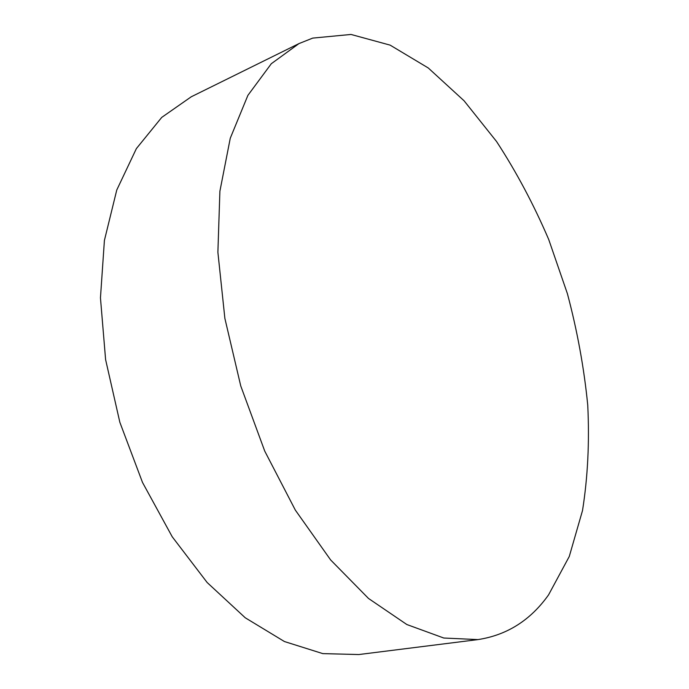 <?xml version="1.0" encoding="UTF-8"?>
<svg xmlns="http://www.w3.org/2000/svg" width="689" height="689" viewBox="0 0 689 689"><rect width="100%" height="100%" fill="white"/><g stroke="black" fill="none" stroke-linecap="round" stroke-linejoin="round"><path stroke-width="1.03" d="M312.728 38.102L351.011 34.45L390.129 45.13L428.265 67.97L464.076 100.783L496.554 141.512C516.354 171.888 533.751 204.564 548.737 239.548L567.409 293.703C577.287 330.806 584.065 367.943 587.743 405.123C589.551 441.925 587.803 477.055 582.515 510.54L569.278 556.462L548.565 594.874C530.556 620.221 507.035 635.12 477.985 639.59L443.819 638.031L406.837 624.527L368.503 598.457L330.642 559.95L295.34 510.118L264.74 451.106L240.754 385.961L224.872 318.378L217.888 252.26L219.894 191.232L230.264 138.239L247.894 95.358L271.311 63.715L298.974 43.588L312.728 38.102M477.985 639.59L358.788 654.55L322.788 653.611L284.428 641.537L245.258 617.792L207.165 582.532L172.224 536.774L142.502 482.438L119.843 422.271L105.598 359.58L100.456 297.863L104.409 240.418L116.768 190.009L136.37 148.609L161.734 117.397L191.258 96.779L298.974 43.588"/></g></svg>
